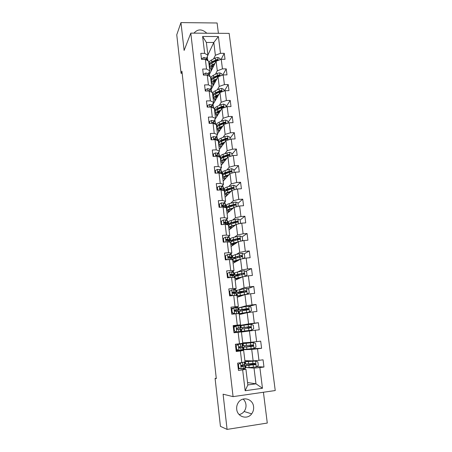 <?xml version="1.0" encoding="UTF-8"?>
<svg xmlns="http://www.w3.org/2000/svg" width="452" height="452" viewBox="0 0 452 452"><rect width="100%" height="100%" fill="white"/><g stroke="black" fill="none" stroke-linecap="round" stroke-linejoin="round"><path stroke-width="0.68" d="M236.712 409.235C237.289 416.942 247.351 420.021 251.662 413.857C253.222 411.749 253.866 409.365 253.583 406.704C252.956 398.732 242.312 395.907 238.244 402.687C236.978 404.664 236.464 406.851 236.712 409.235M239.131 414.563C241.119 414.173 242.775 413.145 244.097 411.484C245.6 409.467 246.227 407.179 245.961 404.63C245.662 402.387 244.724 400.534 243.142 399.059M218.395 33.307L217.101 22.99L180.958 22.6L176.76 34.787L181.06 73.32L182.15 73.309M275.24 390.539L229.158 33.38L190.8 33.126L233.068 396.636L275.24 390.539M233.068 396.636L223.096 394.189L227.085 429.4L267.285 423.055L263.42 392.246M207.886 55.014L213.796 42.471L206.366 42.448L207.92 55.285L204.649 53.347L200.812 53.353L201.524 59.37L205.366 59.353L206.53 69.015L202.677 69.043L203.4 75.122L207.259 75.083L208.428 84.846L204.558 84.903L205.287 91.044L209.163 90.976L210.349 100.841L206.462 100.926L207.202 107.13L211.095 107.039L212.293 117.006L208.389 117.113L209.129 123.385L213.045 123.266L214.254 133.34L210.333 133.476L211.084 139.815L215.011 139.668L216.237 149.849L212.293 150.013L213.056 156.42L217 156.245L218.237 166.534L214.282 166.726L215.05 173.201L219.011 172.997L220.26 183.399L216.288 183.619L217.067 190.168L221.045 189.936L222.311 200.445L218.316 200.699L219.101 207.315L223.102 207.05L224.378 217.678L220.367 217.96L221.164 224.65L225.181 224.356L226.469 235.102L222.44 235.413L223.243 242.176L227.283 241.848L228.582 252.713L224.537 253.052L225.35 259.894L229.401 259.538L230.723 270.516L226.655 270.895L227.475 277.805L231.548 277.421L232.882 288.523L228.797 288.93L229.627 295.919L233.724 295.501L235.068 306.727L230.966 307.168L231.803 314.236L235.916 313.784L237.283 325.141L233.153 325.615L234.006 332.762L238.136 332.276L239.515 343.757L235.373 344.266L236.232 351.498L240.385 350.972L241.775 362.583L237.611 363.131L238.481 370.442L242.651 369.883L245.159 390.737L262.465 388.268L255.968 383.81L254.024 368.092L247.51 367.662M204.649 53.347L202.62 36.459L218.389 36.539L220.491 53.319L224.265 53.313L221.118 59.331M262.465 388.268L259.872 367.578L263.968 367.03L263.053 359.798L258.962 360.334L257.521 348.814L261.601 348.3L260.691 341.153L256.623 341.656L255.194 330.259L259.256 329.779L258.358 322.711L254.306 323.18L252.894 311.914L256.939 311.468L256.052 304.478L252.018 304.908L250.623 293.766L254.645 293.354L253.77 286.444L249.753 286.845L248.374 275.822L252.38 275.443L251.51 268.607L247.515 268.974L246.148 258.075L250.137 257.725L249.278 250.962L245.3 251.301L243.95 240.52L247.916 240.198L247.069 233.509L243.108 233.814L241.775 223.152L245.724 222.864L244.888 216.248L240.944 216.525L239.622 205.971L243.555 205.716L242.724 199.168L238.797 199.411L237.492 188.976L241.408 188.75L240.588 182.269L236.678 182.489L235.385 172.161L239.283 171.963L238.47 165.551L234.577 165.743L233.3 155.528L237.181 155.352L236.379 149.013L232.503 149.171L231.238 139.063L235.102 138.917L234.305 132.645L230.447 132.781L229.198 122.774L233.04 122.656L232.255 116.446L228.418 116.554L227.175 106.655L231.006 106.565L230.226 100.417L226.407 100.497L225.175 90.699L228.989 90.637L228.22 84.552L224.412 84.609L223.198 74.913L226.994 74.874L226.232 68.857L222.44 68.885L221.243 59.285L225.023 59.274L224.265 53.313M216.276 378.273L215.09 378.431L216.31 378.623L181.919 71.213L181.06 73.32M205.366 59.353L208.638 61.252L209.801 70.834L208.242 73.93M209.536 75.213L209.434 74.337L216.112 61.212L217.293 70.772L215.434 74.281M211.186 82.281L211.463 81.767M213.056 78.761L213.282 78.332M209.801 70.834L206.53 69.015M221.243 59.285L216.112 61.212M222.44 68.885L217.293 70.772M207.259 75.083L210.53 76.857L211.705 86.547L210.101 89.502M211.412 90.716L211.237 89.264L218.033 76.772L219.226 86.428L217.305 89.812M213.011 97.366L213.293 96.875M211.705 86.547L208.428 84.846M223.198 74.913L218.033 76.772M224.412 84.609L219.226 86.428M209.163 90.976L212.44 92.632L213.626 102.418L211.982 105.237M213.304 106.384L213.056 104.339L219.977 92.496L221.181 102.254L219.197 105.502M214.858 112.593L215.141 112.13M213.626 102.418L210.349 100.841M225.175 90.699L219.977 92.496M226.407 100.497L221.181 102.254M211.095 107.039L214.367 108.565L215.564 118.458L213.881 121.13M215.214 122.209L214.898 119.565L221.938 108.378L223.158 118.238L221.096 121.356M216.717 127.978L217.016 127.526M215.564 118.458L212.293 117.006M227.175 106.655L221.938 108.378M228.418 116.554L223.158 118.238M213.045 123.266L216.316 124.667L217.531 134.662L215.796 137.193M214.401 139.233L214.135 139.617M217.44 133.933L223.921 124.43L225.152 134.391L223.011 137.374M217.146 138.205L216.841 135.668M218.598 143.516L219.084 142.838M217.531 134.662L214.254 133.34M229.198 122.774L223.921 124.43M230.447 132.781L225.152 134.391M211.689 139.792L211.44 137.696L213.434 136.577L215.434 136.928L217.745 139.058L217.954 140.809L215.672 138.9L214.434 138.572L214.084 139.086L218.288 140.939L219.514 151.041L217.723 153.426M216.22 155.431L215.954 155.787M219.327 149.533L225.927 140.651L227.17 150.719L224.938 153.556M219.101 154.358L218.813 151.974M220.503 159.206L220.915 158.68M219.514 151.041L216.237 149.849M231.238 139.063L225.927 140.651M232.503 149.171L227.17 150.719M217 156.245L220.282 157.386L221.514 167.59L219.672 169.822M220.412 173.319L218.276 171.929L217.841 172.042M221.237 165.285L227.949 157.042L229.209 167.212L226.87 169.912M221.073 170.686L220.802 168.455M222.418 175.06L222.763 174.664M221.514 167.59L218.237 166.534M233.3 155.528L227.949 157.042M234.577 165.743L229.209 167.212M219.011 172.997L222.294 174.003L223.542 184.32L221.633 186.399M223.164 181.201L229.995 173.602L231.266 183.885L228.808 186.444M223.062 187.184L222.813 185.105M224.356 191.072L224.667 190.75L225.243 191.36M223.542 184.32L220.26 183.399M235.385 172.161L229.995 173.602M236.678 182.489L231.266 183.885M221.045 189.936L224.328 190.8L225.588 201.225L223.599 203.146M225.107 197.275L232.062 190.343L233.351 200.733L230.74 203.151M225.079 203.852L224.847 201.942M225.994 207.547L226.633 206.959M225.588 201.225L222.311 200.445M237.492 188.976L232.062 190.343M238.797 199.411L233.351 200.733M223.102 207.05L226.379 207.773L227.655 218.31L225.576 220.079M227.073 213.519L234.153 207.265L235.452 217.762L232.656 220.045M227.52 224.073L227.486 223.768M227.113 220.7L226.904 218.954M227.65 224.124L228.616 223.333M227.655 218.31L224.378 217.678M239.622 205.971L234.153 207.265M240.944 216.525L235.452 217.762M225.181 224.356L228.458 224.932L229.746 235.588L227.554 237.193M229.062 229.927L236.266 224.361L237.577 234.978L234.537 237.119M229.17 237.729L228.978 236.147M229.915 240.374L230.622 239.876M229.746 235.588L226.469 235.102M241.775 223.152L236.266 224.361M243.108 233.814L237.577 234.978M227.283 241.848L230.56 242.278L231.859 253.047L229.514 254.499M231.068 246.504L238.402 241.65L239.729 252.38L236.351 254.391M231.249 254.939L231.079 253.532M232.012 256.973L232.65 256.595M231.859 253.047L228.582 252.713M243.95 240.52L238.402 241.65M245.3 251.301L239.729 252.38M229.401 259.538L232.678 259.815L234 270.703L231.396 272.019M233.096 263.256L240.56 259.126L241.899 269.974L238.012 271.867M233.351 272.336L233.204 271.104M234.046 273.805L234.695 273.488M234 270.703L230.723 270.516M246.148 258.075L240.56 259.126M247.515 268.974L241.899 269.974M231.548 277.421L234.825 277.539L236.159 288.545L233.068 289.772M235.147 280.183L242.747 276.788L244.097 287.755L239.311 289.585M235.475 289.924L235.351 288.868M236.102 290.805L236.763 290.557M236.159 288.545L232.882 288.523M248.374 275.822L242.747 276.788M249.753 286.845L244.097 287.755M233.724 295.501L236.995 295.467L238.345 306.592L233.989 307.835M233.526 307.965L232.017 308.394M237.215 297.286L244.95 294.647L246.317 305.738L238.181 307.993M237.622 307.699L237.52 306.829M238.345 306.592L235.068 306.727M250.623 293.766L244.95 294.647M252.018 304.908L246.317 305.738M235.916 313.784L239.193 313.586L240.554 324.835L233.209 326.073M239.311 314.575L247.182 312.705L248.566 323.914L239.769 325.446L239.713 324.988M240.554 324.835L237.283 325.141M252.894 311.914L247.182 312.705M254.306 323.18L248.566 323.914M238.136 332.276L241.408 331.909L242.786 343.288L239.515 343.757M241.424 332.039L249.436 330.96L250.837 342.3L242.735 342.887M255.194 330.259L249.436 330.96M256.623 341.656L250.837 342.3M241.775 362.583L245.046 361.945L243.651 350.441L236.142 350.758M242.792 350.464L242.701 349.724L251.719 349.424L253.131 360.888L244.888 360.656M243.651 350.441L240.385 350.972M257.521 348.814L251.719 349.424M258.962 360.334L253.131 360.888M245.159 390.737L247.832 384.957L245.922 369.177L241.86 368.872M240.407 368.764L239.193 368.674M245.379 367.521L249.137 367.566L248.86 365.318L255.595 364.47L254.905 363.368L245.656 363.956L245.391 361.736L250.278 360.809M245.046 369.109L244.927 368.143M247.543 382.561L255.968 383.81L247.832 384.957M245.922 369.177L242.651 369.883M259.872 367.578L254.024 368.092M227.085 429.4L220.435 426.349L215.09 378.431M180.958 22.6L184.117 50.432L190.8 33.126M207.92 55.285L206.394 58.517M207.683 59.856L207.293 56.619M209.378 67.348L209.649 66.806M211.395 63.297L211.592 62.896M213.57 58.907L215.378 55.268L213.796 42.471L218.389 36.539M244.73 365.6L244.588 364.436L241.131 365.487L241.78 366.561L244.752 365.86L241.052 365.804M250.476 348.82L242.701 349.724M242.809 349.712L243.21 349.571L242.944 347.356L238.967 347.684M242.521 347.351L242.368 346.051L238.893 346.91L239.549 347.955L242.944 347.351M242.086 343.746L242.046 343.396M240.667 331.994L240.605 331.491M236.769 328.378L240.583 327.847L237.17 328.146L236.678 328.536L237.34 329.553L240.328 329.259L240.176 327.92M236.108 326.011L233.639 327.502L235.724 326.078L239.769 325.446M234.441 310.693L238.419 309.942L234.989 309.959L234.486 310.36L235.159 311.355L238.153 311.253L238.018 310.083M232.492 293.145L236.272 292.224L232.837 291.975L232.328 292.382L233 293.354L236 293.45L235.887 292.438M231.825 275.528L234.153 274.703L230.701 274.189L230.187 274.601L230.865 275.55L233.87 275.833L233.774 274.98M230.576 258.12L232.057 257.369L228.593 256.595L228.074 257.007L228.752 257.939L231.769 258.408L231.69 257.708M229.689 241.17L229.571 240.645M213.141 104.197L213.045 103.412M211.316 89.112L211.135 87.598M209.513 74.179L209.242 71.947M206.366 42.448L202.62 36.459M220.491 53.319L215.378 55.268M239.153 368.312L239.198 368.696L238.289 368.815M263.968 367.03L256.719 366.612M246.091 367.544L245.379 367.499M246.922 365.013L246.803 364.013M246.487 361.414L246.402 360.702M252.363 364.142L252.295 363.617M245.057 349.639L245.018 349.345M244.73 346.955L244.583 345.723M244.295 343.39L244.221 342.78M250.154 346.221L250.024 345.175M249.719 342.684L249.679 342.384M261.601 348.3L252.063 348.661M237.046 350.645L236.989 350.159M242.114 325.446L242.069 325.056L239.876 325.434M242.893 331.841L242.82 331.259M242.549 329.022L242.396 327.728M247.504 324.728L247.47 324.429L242.069 325.056M248.295 331.118L248.233 330.638M247.95 328.327L247.803 327.135M258.358 322.711L247.487 324.576M234.904 332.655L234.854 332.203M234.17 326.485L234.108 325.971M239.944 307.58L238.181 308.01M240.752 314.23L240.673 313.564M240.374 311.117L240.249 310.072M240.707 307.439L239.939 307.524M245.724 310.275L245.645 309.603M256.052 304.478L249.012 306.377M232.062 308.778L232.017 308.377L231.119 308.473M236.769 290.585L236.108 290.834M238.633 296.806L238.543 296.06M238.221 293.404L238.125 292.602M253.77 286.444L247.442 288.777M229.944 290.986L229.051 291.06M234.701 273.528L234.051 273.844M236.537 279.562L236.441 278.737M236.091 275.878L236.023 275.319M251.51 268.607L245.735 271.319M232.656 256.646L232.017 257.024M234.469 262.499L234.356 261.601M233.983 258.544L233.944 258.216M249.278 250.962L243.95 254.013M230.627 239.939L229.627 240.645M232.413 245.617L232.294 244.639M247.069 233.509L242.108 236.865M239.537 238.599L238.831 239.074M228.627 223.407L227.712 224.147M230.384 228.904L230.26 227.859M234.899 222.373L233.351 222.327M244.888 216.248L240.131 219.954M237.639 221.904L236.967 222.424M226.644 207.039L226.028 207.609M228.373 212.372L228.237 211.253M232.865 205.886L231.413 205.886M242.724 199.168L238.051 203.31M224.678 190.84L224.367 191.162M226.384 196.004L226.243 194.818M240.588 182.269L235.995 186.834M222.802 174.732L222.429 175.161M224.418 179.806L224.265 178.551M238.47 165.551L233.961 170.534M220.966 158.737L220.514 159.319M222.469 163.771L222.311 162.449M236.379 149.013L231.944 154.398M219.022 143.069L218.615 143.634M220.542 147.9L220.373 146.516M234.305 132.645L229.949 138.425M217.022 127.667L216.734 128.102M218.632 132.187L218.457 130.741M232.255 116.446L227.972 122.616M215.158 112.265L214.875 112.729M216.74 116.633L216.559 115.124M230.226 100.417L226.017 106.966M213.31 97.016L213.028 97.508M214.869 101.237L214.677 99.66M228.22 84.552L224.384 90.976M211.479 81.919L211.203 82.433M213.016 85.993L212.819 84.355M226.232 68.857L222.763 75.072M209.666 66.969L209.4 67.512M211.18 70.896L210.977 69.201M206.813 33.228C202.033 28.871 197.756 28.843 193.97 33.143M238.419 364.453L240.526 362.962L238.419 364.453L238.848 368.058L241.244 368.956L245.43 367.917L245.159 365.691M241.244 368.956L238.848 368.058M239.198 368.307L238.238 368.408M240.131 362.945L242.328 362.476M240.526 362.962L244.713 362.012M238.029 364.431L238.453 368.03M241.052 365.894L243.668 365.849L241.453 366.51M244.718 362.029L244.984 364.255L244.577 364.436L244.306 362.188M249.137 367.566L256.239 366.956L258.312 365.47L257.866 361.899L255.499 361.001L245.391 361.736M255.499 361.001L246.865 361.555L250.702 360.82M248.86 365.318L245.826 365.363L253.216 363.945L252.408 363.606M253.821 363.487L254.674 363.775L250.73 364.47L250.803 365.069M254.77 363.385L255.16 364.453L254.606 364.775L247.306 365.182L250.73 364.47M236.204 345.842L238.306 344.379L236.204 345.842L236.633 349.407L239.018 350.311L242.797 349.69L242.526 347.458M239.018 350.311L236.633 349.407M237.916 350.057L236.085 350.26M237.916 344.407L241.023 343.91L235.396 344.486M238.306 344.379L242.504 343.735L235.396 344.464M235.82 345.865L236.243 349.419M238.989 347.718L241.458 347.526L239.334 347.938M242.504 343.74L242.775 345.949L242.357 346.051L242.086 343.825M236.808 331.875L241.018 331.429L233.95 332.316L239.537 331.604L236.419 331.932L234.435 330.96L236.419 331.932M240.159 327.864L239.893 325.666L240.317 325.655L240.583 327.841M235.345 326.333L233.272 326.593M234.017 327.44L234.435 330.96M233.639 327.502L234.057 331.017M240.594 331.463L240.328 329.259L240.752 329.231L241.018 331.423M237.012 328.186L239.108 328.022L236.786 328.355M253.99 348.402L253.261 342.571L255.561 343.452L256.001 346.983L253.934 348.441L246.888 349.176L246.617 346.95L243.622 347.176L251.013 346.079L250.34 346.074L250.12 345.164M253.261 342.571L243.187 343.588L249.707 342.61M253.205 342.548L244.662 343.413L249.702 342.537M246.888 349.176L243.894 349.379L243.622 347.176M246.617 346.95L252.787 346.305L253.318 345.955L252.611 344.887L243.453 345.786L243.187 343.588M251.521 345.26L251.724 345.899L252.459 345.91L248.549 346.712M252.357 344.921L252.888 345.978L252.318 346.328L245.097 347L248.521 346.469M246.154 327.163L250.103 326.881L249.447 326.988L249.453 328.141M248.08 328.316L248.069 327.146L248.662 327.05L241.278 327.813L244.233 327.389L243.961 325.197L241.012 325.638L241.278 327.813M246.594 330.757L251.662 330.124L253.719 328.7L253.278 325.208L250.939 324.299L243.961 325.197M251.662 330.124L241.707 331.367L248.238 330.666M246.6 330.819L248.238 330.689M246.17 327.299L249.888 326.683L250.64 327.706L251.058 327.643L250.346 326.615L244.233 327.389M241.707 331.367L241.447 329.192L251.058 327.643M231.853 309.236L233.933 307.84L231.853 309.236L232.266 312.722L234.628 313.643L238.328 313.637M234.628 313.643L237.289 313.699M233.933 307.84L238.153 307.772L238.413 309.925M232.379 308.733L231.17 308.897M231.475 309.343L231.893 312.818L232.266 312.722M234.243 313.733L231.893 312.818M238.419 313.439L238.153 311.253L238.583 311.309L238.842 313.468M234.718 310.066L236.95 310.112L234.435 310.626M229.706 291.235L231.78 289.868L229.706 291.235L230.119 294.681L232.469 295.608L233.69 295.506M233.752 295.501L234.588 295.489M231.78 289.868L236.012 290.082L236.272 292.201M229.396 291.348L229.091 291.387M229.345 291.382L229.752 294.817L230.119 294.681M231.944 295.681L229.503 294.851M236.243 295.472L236 293.45L236.436 293.58L236.667 295.467M232.492 292.133L234.814 292.399L232.407 293.037M229.656 272.093L227.232 273.613L229.656 272.093L231.69 272.047L233.899 272.579L234.147 274.669M227.588 273.432L227.994 276.839L229.859 277.579M227.232 273.613L227.633 277.014L227.994 276.839M229.209 277.641L227.633 277.014M234.074 277.511L233.87 275.833L234.317 276.042L234.498 277.528M227.441 277.494L228.452 277.342M230.311 274.387L232.701 274.878L230.814 275.55M243.95 309.219L244.007 309.693L247.939 309.405L247.295 309.586L247.182 310.061M245.809 310.264L245.922 309.739L246.504 309.575L239.125 310.032L242.04 309.439L241.775 307.264L238.865 307.897M244.385 312.773L244.436 313.179L241.006 313.377L249.408 312.016L251.459 310.62L251.024 307.162L248.696 306.247L241.775 307.264M249.408 312.016L239.549 313.552L245.329 313.146M244.436 313.179L245.735 313.05M244.007 309.693L240.577 309.863L247.656 308.654L248.408 309.637L248.826 309.535L248.108 308.535L242.04 309.439M239.549 313.552L239.289 311.394L248.826 309.535M241.656 295.772L238.865 295.755L246.781 294.235L249.221 292.732L248.798 289.32L246.476 288.399L236.735 290.342M247.187 294.099L237.413 295.924L241.249 295.913M237.159 293.817L246.611 291.625L245.888 290.659L239.871 291.676L236.989 292.444L244.362 292.269M241.775 291.467L241.871 292.274L238.441 292.274L245.447 290.817L246.204 291.766L246.611 291.625M241.871 292.274L245.718 292.071M244.882 276.421L247.012 275.042L246.594 271.663L244.283 270.737L237.464 271.985L234.633 272.974M244.984 276.375L235.3 278.488L238.453 278.709M242.521 276.89L236.741 278.319L238.871 278.522M235.051 276.409L244.425 273.912L243.696 272.974L234.882 275.042C234.961 275.33 236.289 275.404 238.876 275.257M239.617 273.906L239.758 275.042L236.323 274.873L238.69 274.098L243.261 273.177L244.023 274.093L244.425 273.912M227.548 254.51L225.141 256.041L227.548 254.51L229.582 254.516L231.803 255.267L232.051 257.318M225.497 255.821L225.898 259.194L227.232 259.725M225.141 256.041L225.542 259.408L225.898 259.194M226.503 259.793L225.542 259.408M231.927 259.753L231.769 258.408L232.215 258.691L232.351 259.787M228.593 256.595L228.192 256.838L230.61 257.538L229.955 257.973M243.125 258.64L244.826 257.544L244.408 254.199L242.114 253.273L235.345 254.623L232.548 255.787M240.583 255.826L241.323 256.024L241.43 256.855M240.47 259.171L233.209 261.233C233.243 261.527 234.181 261.657 236.017 261.64M239.792 259.55L234.644 261.064L236.441 261.403M232.961 259.188L235.763 258.058L241.696 256.815L242.255 256.391L241.526 255.476L239.679 255.792L232.797 257.826L234.933 258.262M235.933 258.019L234.232 257.663L236.565 256.747L241.102 255.725L241.865 256.612L242.255 256.391M223.424 238.396L223.073 238.656L223.469 241.984L223.819 241.735L223.424 238.396L225.469 237.119L227.497 237.176L229.271 237.763L229.729 238.136L229.972 240.159M223.819 241.735L224.627 242.063M223.819 242.125L223.226 242.023M228.949 240.939L229.983 240.215L227.746 239.277L226.503 239.187L225.983 239.605L226.661 240.52L229.684 241.17L230.226 242.238M226.503 239.187L226.113 239.47L228.158 240.08L228.542 240.385L228.254 240.718M242.667 240.232L241.408 241.035L242.667 240.232L242.249 236.921L239.967 235.989L233.249 237.453C231.458 237.927 230.531 238.351 230.48 238.729L230.492 238.786M236.622 239.035L239.283 239.532M238.001 241.916L233.921 242.939C232.119 243.396 231.192 243.803 231.141 244.165C231.175 244.504 232.045 244.696 233.746 244.73M237.311 242.374L232.571 243.995L234.176 244.447M230.899 242.148L230.893 242.097C230.944 241.73 231.87 241.317 233.667 240.848L240.114 239.063L239.385 238.17L233.503 239.532C231.706 240.001 230.786 240.419 230.735 240.792L232.096 241.317M233.006 241.029L232.158 240.628L234.469 239.583L238.961 238.458L239.724 239.317L240.114 239.063M221.582 224.621L221.373 221.164L223.407 219.915L225.429 220.022L227.215 220.745L227.678 221.186L227.921 223.181M224.469 222.401L223.893 222.57M221.762 224.463L222.056 224.582M221.373 221.164L221.028 221.457L221.407 224.633M227.186 223.938L227.927 223.243L225.684 222.101L224.441 221.966L223.921 222.384L224.599 223.288L227.622 224.113L228.124 224.876M224.441 221.966L224.056 222.294L226.107 223.051L226.401 223.633M239.718 223.604L240.526 223.102L240.119 219.83L237.842 218.892L231.175 220.463C229.396 220.977 228.486 221.452 228.441 221.892L228.452 221.96M233.102 222.395L236.741 222.463M235.65 224.842L231.836 225.887C230.057 226.39 229.141 226.847 229.096 227.271C229.13 227.661 229.955 227.904 231.571 227.989M234.978 225.362L232.797 225.955C231.317 226.373 230.554 226.757 230.514 227.107L231.995 227.661M240.526 223.102L239.854 223.576M228.853 225.288L228.848 225.226C228.893 224.797 229.802 224.328 231.588 223.825L237.989 221.915L237.26 221.051L231.424 222.52C229.644 223.028 228.735 223.503 228.689 223.938L229.656 224.508M230.543 224.147L230.108 223.774C230.147 223.412 230.904 223.017 232.39 222.599L236.848 221.373L237.611 222.209L237.989 221.915M234.565 225.678L233.763 225.695M219.717 207.276L219.344 204.112L221.373 202.892L223.39 203.05L225.181 203.903L225.65 204.417L225.887 206.378M222.83 205.615L221.972 205.909M219.344 204.112L219.005 204.445L219.344 207.298M225.345 207.123L225.898 206.451L223.638 205.106L222.395 204.931L221.875 205.349L222.553 206.236L223.796 206.406L226.051 207.7M222.395 204.931L222.017 205.298L224.463 206.717M238.136 206.321L238.006 202.92L235.741 201.976L229.124 203.649C227.356 204.208 226.458 204.733 226.424 205.236L226.435 205.31M230.124 205.852L233.125 205.886M233.39 207.937L229.78 209.016C228.011 209.558 227.107 210.073 227.068 210.559C227.113 210.994 227.904 211.282 229.452 211.417M232.735 208.519L230.74 209.118C229.266 209.564 228.514 209.994 228.48 210.395L229.876 211.044M226.831 208.604L226.825 208.53C226.859 208.044 227.763 207.524 229.531 206.976L235.887 204.954L235.159 204.112L229.373 205.688C227.605 206.236 226.706 206.762 226.667 207.253L227.396 207.852M228.288 207.406L228.079 207.095C228.113 206.683 228.859 206.248 230.334 205.79L234.752 204.473L235.515 205.287L235.887 204.954M232.017 209.152L231.706 209.423M230.678 209.135L231.673 209.157M217.678 190.128L217.333 187.247L219.356 186.049L221.367 186.252L223.164 187.235L223.644 187.823L223.876 189.75M221.107 189.004L220.316 189.326M217.333 187.247L217.005 187.608L217.31 190.151M223.474 190.49L223.887 189.834L223.412 189.258L221.616 188.292L220.373 188.077L219.853 188.495L220.531 189.371L223.74 190.642M220.373 188.077L220.005 188.478L222.463 189.93M236.3 189.275L235.916 186.184L233.661 185.241L227.09 187.015C225.345 187.608 224.452 188.19 224.424 188.75L224.435 188.834M227.554 189.433L229.774 189.557M231.198 191.207L227.74 192.326C225.989 192.908 225.096 193.473 225.062 194.015C225.113 194.501 225.881 194.835 227.379 195.015M230.554 191.851L228.701 192.45C227.237 192.936 226.497 193.405 226.469 193.857L227.797 194.597M224.83 192.094L224.819 192.01C224.847 191.462 225.74 190.891 227.492 190.303L233.808 188.173L233.079 187.348L227.339 189.032C225.588 189.62 224.695 190.196 224.667 190.75L224.424 188.75M226.158 190.817L226.073 190.586C226.096 190.128 226.836 189.654 228.294 189.162L232.684 187.749L233.447 188.54L233.808 188.173M228.04 192.682L229.616 192.784M215.66 173.172L215.35 170.557L217.361 169.381L219.373 169.641L221.175 170.749L221.655 171.398L221.887 173.297M219.339 172.568L219.05 172.72M215.35 170.557L215.028 170.952L215.293 173.189M221.746 173.834L221.418 172.749L219.615 171.653L218.372 171.404L217.853 171.816L218.525 172.675L220.791 173.545M234.204 172.478L233.848 169.624L231.605 168.675L225.079 170.551C223.344 171.189 222.469 171.816 222.446 172.432L222.457 172.523M225.203 173.156L226.757 173.359M229.057 174.647L225.723 175.811C223.983 176.433 223.102 177.043 223.079 177.642C223.13 178.178 223.887 178.557 225.345 178.777M228.424 175.353L226.678 175.958C225.232 176.478 224.497 176.986 224.48 177.483L225.757 178.314M222.853 175.755L222.842 175.664C222.859 175.054 223.74 174.438 225.48 173.811L231.752 171.574L231.023 170.76L225.328 172.545C223.587 173.178 222.712 173.8 222.689 174.41L223.158 175.037M224.113 174.387L224.085 174.252C224.102 173.743 224.836 173.229 226.282 172.704L230.633 171.201L231.396 171.969L231.752 171.574M228.057 175.76L227.311 175.738M225.655 176.376L227.328 176.568M213.666 156.392L213.384 154.042L215.389 152.895L217.395 153.194L219.203 154.431L219.915 157.013M213.384 154.042L213.067 154.471L213.299 156.409M219.921 157.262L219.44 156.409L217.632 155.189L216.395 154.9L215.87 155.313L216.548 156.166L217.994 156.59M216.395 154.9L216.039 155.375L217.649 156.375M232.125 155.855L231.797 153.245L229.565 152.29L223.09 154.262C221.373 154.934 220.503 155.607 220.491 156.285L220.503 156.386M222.989 157.03L224.068 157.268M226.96 158.256L223.729 159.466C222 160.127 221.13 160.782 221.118 161.443C221.175 162.019 221.915 162.443 223.339 162.703M226.333 159.025L224.684 159.641C223.248 160.189 222.52 160.737 222.508 161.285L223.751 162.2M220.892 159.579L220.881 159.483C220.892 158.816 221.762 158.149 223.486 157.482L229.718 155.143L228.989 154.352L223.333 156.234C221.61 156.906 220.74 157.573 220.729 158.245L221.124 158.872M224.497 159.709L225.729 159.765M225.559 159.313L226.079 159.341M222.118 158.104L222.118 158.087C222.13 157.528 222.853 156.974 224.288 156.415L228.605 154.827L229.237 155.019M223.418 160.223L225.124 160.511M211.44 137.696L211.129 138.159L211.321 139.809M214.434 138.572L213.915 138.979L214.237 139.696M230.074 139.414L229.774 137.029L227.554 136.069L224.972 136.577L221.124 138.137C219.418 138.849 218.559 139.572 218.553 140.301L218.57 140.408M220.864 141.064L221.593 141.295M224.893 142.041L221.751 143.284C220.039 143.985 219.18 144.691 219.175 145.408C219.237 146.03 219.966 146.493 221.361 146.793M224.282 142.866L222.706 143.487C221.282 144.069 220.565 144.657 220.559 145.25L221.768 146.245M218.949 143.572L218.937 143.465C218.943 142.742 219.802 142.03 221.514 141.329L227.701 138.883L226.977 138.109L221.361 140.092C219.655 140.798 218.796 141.516 218.791 142.239L219.13 142.877M221.977 143.815L223.491 143.928M223.576 143.143L223.616 143.459L222.921 143.403M220.175 141.973L222.316 140.295L226.599 138.617L227.209 138.787M221.282 144.222L222.989 144.606M209.734 123.368L209.513 121.526L211.502 120.43L213.497 120.825L215.316 122.294L215.988 124.526M209.513 121.526L209.372 123.379M215.768 124.436L213.734 122.774L212.496 122.413L211.977 122.814L212.078 123.294M212.496 122.413L212.157 122.961L212.666 123.277M228.04 123.136L227.768 120.978L225.559 120.017L222.989 120.543L219.175 122.176C217.48 122.927 216.638 123.695 216.638 124.481L216.649 124.599M218.802 125.255L219.288 125.458M222.864 125.984L219.796 127.278C218.101 128.012 217.248 128.763 217.248 129.532L219.412 131.04M222.26 126.865L220.751 127.504C219.333 128.114 218.627 128.741 218.627 129.379L219.813 130.453M217.033 127.73L217.016 127.611C217.016 126.837 217.864 126.08 219.559 125.334L225.706 122.797L224.983 122.034L219.412 124.114C217.717 124.859 216.87 125.616 216.87 126.396L217.163 127.04M219.655 128.057L221.322 128.244M221.655 127.752L220.497 127.611M218.276 125.995L220.361 124.345L224.181 122.724L225.203 122.729M219.209 128.385L220.904 128.86M207.801 107.118L207.609 105.519L209.592 104.452L211.581 104.887L213.406 106.474L214.039 108.412M207.609 105.519L207.44 107.124M213.22 108.028L211.813 106.819L210.581 106.418L210.061 107.062M210.581 106.418L210.383 107.056M226.028 107.034L225.785 105.096L223.582 104.129L221.034 104.672L217.248 106.384C215.564 107.169 214.734 107.977 214.74 108.819L214.756 108.943M216.796 109.599L217.096 109.763M220.858 110.096L217.864 111.429C216.18 112.203 215.338 113 215.344 113.819L217.491 115.446M220.271 111.034L218.813 111.678C217.412 112.322 216.711 112.983 216.717 113.672L217.887 114.819M215.129 112.045L215.118 111.921C215.107 111.09 215.949 110.288 217.627 109.508L223.729 106.875L223.011 106.124L217.48 108.299C215.802 109.079 214.96 109.887 214.971 110.717L215.231 111.361M217.468 112.458L219.214 112.712M219.542 112.192L218.231 111.966M216.406 110.164L218.429 108.553L222.65 106.706L223.011 106.124M217.192 112.701L218.864 113.266M205.886 91.033L205.722 89.677L207.7 88.632L209.683 89.112L211.513 90.812L212.107 92.462M205.722 89.677L205.524 91.038M210.705 91.756L208.683 90.592L208.163 90.988M224.034 91.095L223.819 89.377L221.633 88.406L219.096 88.959L215.338 90.75C213.672 91.57 212.847 92.423 212.864 93.315L212.875 93.451M218.887 94.366L215.949 95.739C214.276 96.553 213.446 97.395 213.463 98.27L215.587 100.011M218.305 95.361L216.898 96.016C215.502 96.688 214.813 97.389 214.824 98.118L215.977 99.338M213.248 96.519L213.231 96.383C213.22 95.502 214.045 94.654 215.717 93.841L221.774 91.112L221.062 90.383L215.57 92.643C213.903 93.457 213.073 94.31 213.09 95.197L213.327 95.841M215.372 97.005L217.152 97.333M217.48 96.773L216.073 96.462M214.576 94.485L216.519 92.926L220.7 90.993L221.062 90.383M215.214 97.169L216.864 97.818M203.993 75.117L203.858 73.998L205.824 72.981L207.807 73.501L209.643 75.314L210.197 76.682M203.858 73.998L203.632 75.122M208.282 75.642L206.378 75.094M222.068 75.32L221.875 73.817L219.695 72.845L217.175 73.405L213.451 75.269C211.796 76.128 210.977 77.026 210.999 77.97L211.016 78.111M216.932 78.795L214.05 80.213C212.395 81.061 211.576 81.942 211.598 82.869L213.706 84.722M216.367 79.84L214.999 80.512C213.621 81.213 212.937 81.948 212.954 82.722L214.09 84.015M211.389 81.145L211.372 81.004C211.35 80.072 212.169 79.185 213.824 78.337L219.841 75.512L219.13 74.795L213.677 77.151C212.022 77.998 211.208 78.891 211.225 79.829L211.44 80.473M213.344 81.71L215.135 82.1M215.457 81.507L213.994 81.111M212.773 78.947L214.627 77.45L218.774 75.444L219.13 74.795M213.276 81.795L214.903 82.53M202.117 59.37L202.01 58.483L203.971 57.483L205.942 58.048L208.31 61.054M202.01 58.483L201.761 59.37M220.113 59.709L219.954 58.415L217.785 57.438L215.276 58.014L211.576 59.952C209.937 60.839 209.129 61.777 209.157 62.771L209.18 62.924M215.005 63.382L212.174 64.845C210.53 65.721 209.722 66.647 209.751 67.63L211.847 69.591M214.446 64.483L213.118 65.167C211.751 65.896 211.078 66.664 211.101 67.478L212.225 68.845M209.542 65.93L209.525 65.783C209.496 64.8 210.304 63.862 211.948 62.981L217.926 60.076L217.214 59.37L211.807 61.811C210.163 62.692 209.355 63.63 209.383 64.619L209.581 65.257M211.378 66.563L213.158 67.015M213.48 66.387L211.977 65.907M211.005 63.551L212.751 62.133L216.87 60.048L217.214 59.37M211.372 66.574L212.971 67.388M240.475 362.996L241.187 368.934M244.752 365.86L245.024 368.114M243.035 366.329L243.306 368.606M242.588 362.628L242.86 364.894M256.29 366.922L255.555 361.024M248.685 363.894L248.414 361.651M250.289 360.877L250.351 361.408M252.346 360.865L252.391 361.244M252.753 364.171L252.843 364.917M252.979 363.561L252.696 361.301M253.431 367.256L253.154 364.99M254.606 364.775L255.081 364.798M252.6 363.905L253.99 363.719M238.255 344.418L238.955 350.289M240.803 347.769L241.074 350.023M240.362 344.108L240.628 346.351M236.057 326.045L236.752 331.853M238.594 329.418L238.859 331.644M238.159 325.796L238.424 328.011M246.447 345.543L246.176 343.322M250.538 346.204L250.572 346.509M250.702 345.102L250.425 342.87M251.148 348.758L250.871 346.514M252.318 346.328L252.787 346.305M250.402 346.108L251.792 345.933M248.069 327.146L249.447 326.988M251.713 330.09L250.996 324.321M244.668 330.983L244.402 328.779M248.447 326.847L248.176 324.638M248.894 330.457L248.617 328.242M249.888 326.683L250.346 326.615M233.882 307.874L234.565 313.62M237.724 307.699L237.984 309.88M236.407 311.264L236.673 313.462M235.978 307.682L236.243 309.874M231.729 289.901L232.407 295.585M235.577 289.93L235.837 292.088M234.249 293.308L234.509 295.484M233.825 289.766L234.085 291.935M232.543 292.088L232.837 291.975M229.605 272.127L230.249 277.545M233.452 272.353L233.707 274.488M232.113 275.55L232.339 277.449M231.69 272.047L231.949 274.195M230.322 274.375L230.701 274.189M245.922 309.739L247.295 309.586M249.464 311.976L248.753 306.275M245.939 308.914L246.012 309.501M246.38 312.473L246.43 312.886M242.47 312.987L242.204 310.812M246.221 308.789L245.95 306.609M246.662 312.366L246.391 310.174M247.656 308.654L248.108 308.535M247.238 294.066L246.532 288.421M239.871 291.676L239.605 289.529M243.747 291.116L243.865 292.116M242.204 294.981L242.278 295.563M240.3 295.19L240.035 293.037M244.018 290.935L243.747 288.772M244.453 294.467L244.182 292.303M245.447 290.817L245.888 290.659M245.035 276.341L244.34 270.759M237.724 274.11L237.464 271.985M241.571 273.511L241.718 274.68M240.046 277.381L240.114 277.963M238.147 277.584L237.888 275.454M241.837 273.268L241.571 271.127M242.266 276.765L242.001 274.618M243.261 273.177L243.696 272.974M227.497 254.544L228.107 259.651M231.351 254.968L231.605 257.075M230 257.985L230.192 259.606M229.582 254.516L229.836 256.64M242.843 258.697L242.17 253.295M235.605 256.73L235.345 254.623M237.486 256.538L237.622 257.634M239.424 256.092L239.56 257.194M237.91 259.973L237.978 260.555M236.023 260.166L235.763 258.058M239.679 255.792L239.419 253.679M240.108 259.25L239.842 257.132M241.102 255.725L241.526 255.476M225.418 237.153L225.994 241.956M229.684 241.17L229.808 242.182M229.271 237.763L229.526 239.848M227.91 240.605L228.068 241.956M227.497 237.176L227.746 239.277M240.667 241.187L240.023 236.012M233.503 239.532L233.249 237.453M235.379 239.351L235.503 240.385M237.317 239.012L237.43 239.899M235.797 242.752L235.865 243.329M233.921 242.939L233.667 240.848M237.549 238.503L237.289 236.413M237.967 241.927L237.712 239.826M238.961 238.458L239.385 238.17M223.356 219.943L223.898 224.452M227.622 224.113L227.706 224.802M227.215 220.745L227.463 222.808M225.842 223.412L225.972 224.497M225.429 220.022L225.684 222.101M238.515 223.87L237.899 218.915M231.424 222.52L231.175 220.463M233.3 222.395L233.413 223.316M235.266 222.367L235.317 222.785M233.707 225.706L233.774 226.288M231.836 225.887L231.588 223.825M235.435 221.401L235.181 219.327M235.842 224.695L235.599 222.712M236.848 221.373L237.26 221.051M221.322 202.92L221.825 207.135M225.582 207.236L225.627 207.609M225.181 203.903L225.429 205.942M223.796 206.406L223.893 207.225M223.39 203.05L223.638 205.106M236.385 206.733L235.797 201.999M229.373 205.688L229.124 203.649M231.271 205.886L231.339 206.428M229.78 209.016L229.531 206.976M233.351 204.479L233.096 202.428M233.735 207.632L233.509 205.773M234.752 204.473L235.159 204.112M219.305 186.077L219.774 190.009M223.164 187.235L223.412 189.258M221.768 189.58L221.836 190.145M221.367 186.252L221.616 188.292M234.277 189.783L233.718 185.263M227.339 189.032L227.09 187.015M227.74 192.326L227.492 190.303M231.283 187.733L231.034 185.704M231.656 190.755L231.441 189.015M232.684 187.749L233.079 187.348M217.31 169.415L217.751 173.065M221.175 170.749L221.418 172.749M219.768 172.93L219.802 173.24M219.373 169.641L219.615 171.653M218.011 171.839L218.372 171.404M232.192 173.014L231.661 168.698M225.328 172.545L225.079 170.551M225.723 175.811L225.48 173.811M229.237 171.167L228.989 169.161M229.593 174.054L229.396 172.432M230.633 171.201L231.023 170.76M215.338 152.923L215.745 156.302M219.203 154.431L219.44 156.409M217.395 153.194L217.632 155.189M230.136 156.42L229.622 152.313M223.333 156.234L223.09 154.262M223.729 159.466L223.486 157.482M227.215 154.77L226.972 152.787M227.554 157.528L227.367 156.025M228.605 154.827L228.989 154.352M213.384 136.606L213.756 139.719M217.248 138.278L217.485 140.239M215.434 136.928L215.672 138.9M228.09 140.001L227.605 136.092M221.361 140.092L221.124 138.137M221.751 143.284L221.514 141.329M225.215 138.544L224.972 136.577M225.537 141.177L225.367 139.787M226.599 138.617L226.977 138.109M211.451 120.458L211.796 123.306M215.316 122.294L215.553 124.232M213.497 120.825L213.734 122.774M226.073 123.758L225.61 120.04M219.412 124.114L219.175 122.176M221.61 127.142L221.683 127.713M219.796 127.278L219.559 125.334M223.231 122.486L222.989 120.543M223.542 124.995L223.384 123.718M224.616 122.582L224.983 122.034M209.542 104.474L209.852 107.067M213.406 106.474L213.615 108.214M211.581 104.887L211.813 106.819M224.073 107.678L223.638 104.158M217.48 108.299L217.248 106.384M219.672 111.299L219.74 111.876M217.864 111.429L217.627 109.508M221.271 106.593L221.034 104.672M221.565 108.977L221.418 107.813M207.649 88.66L207.926 90.999M211.513 90.812L211.689 92.253M209.683 89.112L209.914 91.027M208.468 90.988L208.683 90.592M222.101 91.762L221.683 88.434M215.57 92.643L215.338 90.75M217.745 95.621L217.819 96.197M215.949 95.739L215.717 93.841M219.327 90.863L219.096 88.959M219.61 93.129L219.48 92.067M205.773 73.004L206.027 75.094M209.643 75.314L209.779 76.45M207.807 73.501L208.033 75.394M220.141 76.015L219.751 72.868M213.677 77.151L213.451 75.269M215.841 80.1L215.915 80.671M214.05 80.213L213.824 78.337M217.406 75.292L217.175 73.405M217.672 77.439L217.553 76.484M203.92 57.511L204.14 59.359M207.784 59.969L207.892 60.817M205.942 58.048L206.157 59.811M218.203 60.427L217.836 57.46M211.807 61.811L211.576 59.952M213.954 64.738L214.028 65.308M212.174 64.845L211.948 62.981M215.508 59.879L215.276 58.014M215.757 61.913L215.649 61.06M244.097 411.484L251.662 413.857M254.34 361.075L254.301 360.775M254.792 364.736L254.674 363.781M245.826 365.363L246.097 367.589M255.16 364.453L255.595 364.47M252.538 363.871L253.928 363.685M252.51 346.283L252.459 345.91M252.888 345.978L253.318 345.955M250.34 346.074L251.724 345.899M238.865 307.88L239.125 310.032M247.939 309.4L247.843 308.648M248.329 312.547L248.284 312.196M236.735 290.314L236.989 292.444M245.792 292.06L245.634 290.811M237.153 293.789L237.413 295.924M234.628 272.935L234.882 275.042M243.6 274.358L243.447 273.166M235.046 276.375L235.3 278.488M232.543 255.742L232.797 257.826M232.955 259.143L233.209 261.233M230.48 238.729L230.735 240.792M230.893 242.097L231.141 244.165M228.441 221.892L228.689 223.938M228.848 225.226L229.096 227.271M226.424 205.236L226.667 207.253M226.825 208.53L227.068 210.559M224.819 192.01L225.062 194.015M222.446 172.432L222.689 174.41M222.842 175.664L223.079 177.642M220.491 156.285L220.729 158.245M220.881 159.483L221.118 161.443M229.401 155.528L229.718 155.143M218.553 140.301L218.791 142.239M218.937 143.465L219.175 145.408M227.429 139.244L227.701 138.883M216.638 124.481L216.87 126.396M217.016 127.611L217.248 129.532M225.475 123.136L225.706 122.797M214.74 108.819L214.971 110.717M215.118 111.921L215.344 113.819M223.531 107.192L223.729 106.875M212.864 93.315L213.09 95.197M213.231 96.383L213.463 98.27M221.599 91.411L221.774 91.112M210.999 77.97L211.225 79.829M211.372 81.004L211.598 82.869M219.689 75.795L219.841 75.512M209.157 62.771L209.383 64.619M209.525 65.783L209.751 67.63"/></g></svg>
